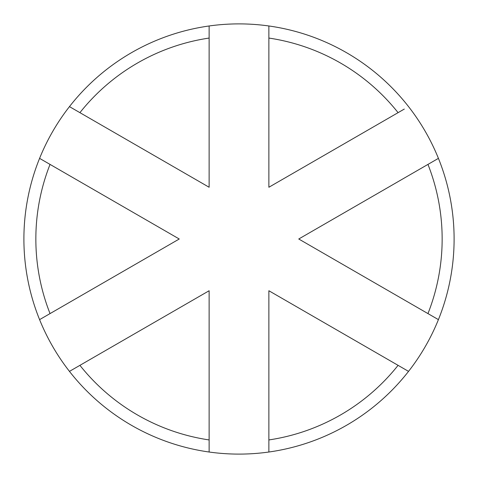 <?xml version="1.0" encoding="UTF-8"?>
<svg xmlns="http://www.w3.org/2000/svg" width="478" height="478" viewBox="0 0 478 478"><rect width="100%" height="100%" fill="white"/><g stroke="black" fill="none" stroke-linecap="round" stroke-linejoin="round"><path stroke-width="0.72" d="M79.916 112.659L209.125 187.256L209.125 38.061A203.15 203.15 0 0 0 79.916 112.659L69.459 106.618A215.1 215.1 0 0 1 438.416 319.633A215.1 215.1 0 0 1 69.459 371.382L79.916 365.341A203.15 203.15 0 0 0 209.125 439.939L209.125 290.744L79.916 365.341L209.125 290.744M73.702 368.932L69.459 371.382A215.1 215.1 0 0 1 39.584 319.633L179.25 239L50.041 164.402A203.15 203.15 0 0 0 50.041 313.598L179.25 239L39.584 158.367A215.1 215.1 0 0 1 69.459 106.618M209.125 25.985L209.125 38.061M39.584 319.633A215.1 215.1 0 0 1 39.584 158.367M268.875 290.744L268.875 439.939A203.15 203.15 0 0 0 398.084 365.341L268.875 290.744M427.959 313.598A203.15 203.15 0 0 0 427.959 164.402L298.75 239L438.416 319.633M427.959 164.402L438.416 158.367M277.354 295.637L408.541 371.382M268.875 452.015L268.875 439.939M209.125 439.939L209.125 452.015M398.084 112.659A203.15 203.15 0 0 0 268.875 38.061L268.875 187.256L404.298 109.068M268.875 38.061L268.875 25.985"/></g></svg>

